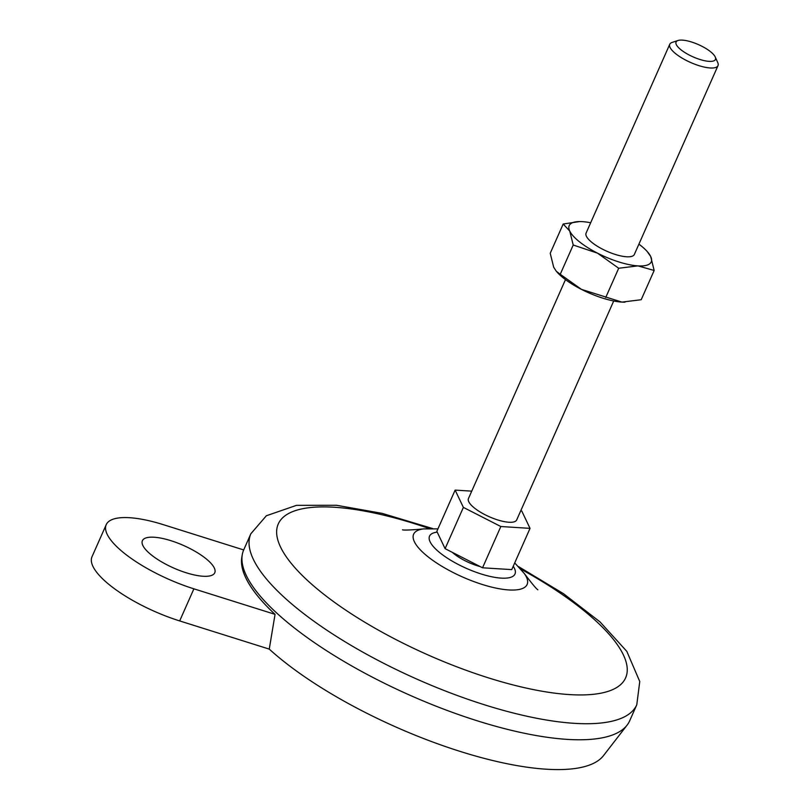 <?xml version="1.0" encoding="UTF-8"?>
<svg xmlns="http://www.w3.org/2000/svg" width="810" height="810" viewBox="0 0 810 810"><rect width="100%" height="100%" fill="white"/><g stroke="black" fill="none" stroke-linecap="round" stroke-linejoin="round"><path stroke-width="1.21" d="M179.678 620.926L269.254 649.104L275.056 614.355L193.894 588.829L179.678 620.926A79.147 24.614 23.9 0 1 91.996 556.764L106.221 524.667A79.147 24.614 23.9 0 0 193.894 588.829M243.689 549.939L163.266 524.647A79.147 24.614 23.9 0 0 106.221 524.667M471.734 491.143L455.129 490.101L436.843 531.36L445.095 548.654L482.547 567.79L511.748 569.622L530.034 528.363L521.782 511.059L520.84 510.583M482.547 567.79L500.833 526.52L530.034 528.363M445.095 548.654L463.381 507.394L500.833 526.52M455.129 490.101L463.381 507.394M480.249 566.615A26.386 8.201 -156.1 0 1 477.373 565.775A26.386 8.201 -156.1 0 1 452.334 552.359M613.717 300.986L516.699 519.919A26.386 8.201 -156.1 0 1 497.684 519.929A26.386 8.201 -156.1 0 1 468.464 498.535L565.481 279.612M715.24 56.983L717.761 62.613A26.386 8.201 -156.1 0 1 718.004 65.65A26.386 8.201 -156.1 0 1 698.99 65.661A26.386 8.201 -156.1 0 1 669.759 44.277A26.386 8.201 -156.1 0 1 672.178 42.404L678.041 40.5A21.526 6.693 -156.1 0 1 698.463 44.621A21.526 6.693 -156.1 0 1 715.24 56.983A21.526 6.693 -156.1 0 1 699.921 59.474A21.526 6.693 -156.1 0 1 680.005 48.985A21.526 6.693 -156.1 0 1 678.041 40.5M518.603 566.646L563.497 593.689L599.997 621.878L626.829 651.382L639.758 681.514L636.781 704.771L629.674 720.819A211.056 65.64 -156.1 0 1 627.082 725.153L603.511 755.608A201.822 62.765 -156.1 0 1 458.551 750.91A201.822 62.765 -156.1 0 1 269.254 649.104M627.082 725.153A211.056 65.64 -156.1 0 1 477.556 720.9A211.056 65.64 -156.1 0 1 242.281 554.637A211.056 65.64 -156.1 0 1 243.749 549.798L250.857 533.76L266.348 515.757L296.531 505.339L336.555 505.278L382.138 513.368L432.56 528.525M573.217 245.015L597.496 253.155A44.854 13.952 -156.1 0 1 569.744 231.042L573.217 245.015L560.247 274.276L556.288 271.239L553.696 267.259L550.223 253.277L563.193 224.016L569.744 231.042A44.854 13.952 -156.1 0 1 579.636 221.565A44.854 13.952 -156.1 0 1 582.461 221.656A44.854 13.952 -156.1 0 1 590.672 222.76M624.976 302.181A44.854 13.952 -156.1 0 1 624.743 302.181A44.854 13.952 -156.1 0 1 621.918 302.1L581.448 289.373L560.247 274.276M638.908 244.144A44.854 13.952 -156.1 0 1 647.2 251.505A44.854 13.952 -156.1 0 1 650.693 256.497A44.854 13.952 -156.1 0 1 637.966 265.882A44.854 13.952 -156.1 0 1 597.496 253.155L618.698 268.252L637.966 265.882L654.156 270.479L641.196 299.73L621.918 302.1A44.854 13.952 -156.1 0 1 581.448 289.373A44.854 13.952 -156.1 0 1 557.179 272.241L556.288 271.239M242.281 554.637L241.836 557.159A210.448 65.448 23.9 0 0 275.056 614.355M618.698 268.252L605.728 297.503M654.156 270.479L650.693 256.497L647.2 251.505M579.636 221.565L563.193 224.016M718.004 65.65L634.341 254.451A26.386 8.201 -156.1 0 1 615.327 254.461A26.386 8.201 -156.1 0 1 586.096 233.077L669.759 44.277M142.864 545.505A39.579 12.312 23.9 0 0 179.931 570.594A39.579 12.312 23.9 0 0 214.761 572.771A39.579 12.312 23.9 0 0 183.566 545.484A39.579 12.312 23.9 0 0 142.398 540.705A39.579 12.312 23.9 0 0 142.864 545.505M520.911 569.167A189.955 59.069 -156.1 0 1 626.434 675.641A189.955 59.069 -156.1 0 1 488.703 677.95A189.955 59.069 -156.1 0 1 279.187 543.945A189.955 59.069 -156.1 0 1 429.148 528.505M636.781 704.771A211.056 65.64 -156.1 0 1 484.663 704.852A211.056 65.64 -156.1 0 1 250.857 533.76M513.236 566.261A46.727 14.529 -156.1 0 1 481.312 574.027A46.727 14.529 -156.1 0 1 436.195 549.534A46.727 14.529 -156.1 0 1 437.208 532.129M514.725 562.909L524.384 573.591A62.056 19.298 -156.1 0 1 482.385 584.506A62.056 19.298 -156.1 0 1 422.607 552.116A62.056 19.298 -156.1 0 1 423.539 528.91L437.937 528.879M423.539 528.91C411.227 530.024 404.21 530.327 402.489 529.821M537.84 589.801C536.25 588.799 531.765 583.392 524.384 573.591"/></g></svg>
